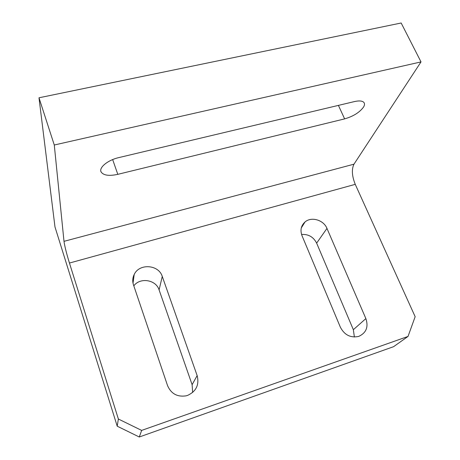 <?xml version="1.0" encoding="UTF-8"?>
<svg xmlns="http://www.w3.org/2000/svg" width="460" height="460" viewBox="0 0 460 460"><rect width="100%" height="100%" fill="white"/><g stroke="black" fill="none" stroke-linecap="round" stroke-linejoin="round"><path stroke-width="0.69" d="M363.596 106.984C364.717 105.047 364.803 103.511 363.837 102.373C362.256 100.803 359.122 100.539 354.43 101.579L118.749 157.613C107.916 160.04 98.722 167.589 101.068 171.896C103.414 175.415 108.991 176.226 117.8 174.34L344.632 118.881C353.349 116.34 359.668 112.378 363.596 106.984M187.559 395.41C196.219 391.391 199.416 384.784 197.15 375.601L162.265 276.431C158.717 264.552 139.288 263.131 134.188 274.505C132.566 277.834 132.325 281.273 133.469 284.832L167.549 385.606C171.091 393.72 177.255 397.135 186.035 395.853L187.559 395.41M192.648 392.495L192.113 384.675L159.091 289.898C156.02 279.697 140.168 277.104 133.808 285.844M358.909 336.317C366.286 332.816 368.609 326.91 365.872 318.596L326.962 228.407C323.633 219.96 311.351 216.344 305.009 221.979C301.018 225.636 300.018 230.201 302.007 235.681L340.371 327.215C344.419 334.914 350.428 338.002 358.403 336.484L358.909 336.317M354.384 337.019L353.349 329.699L316.635 243.133C313.45 236.929 308.424 234.042 301.565 234.473M54.987 226.964L38.991 97.784L54.28 145.009L63.997 241.333L353.976 164.18C351.497 169.297 351.923 176.019 355.252 184.345L415.156 316.698L408.02 336.438L141.645 430.405L139.282 437L117.214 426.196L54.987 226.964M54.28 145.009L421.009 61.91L401.166 23L38.991 97.784M421.009 61.91L353.976 164.18M355.252 184.345L69.443 263.045L118.37 419.014L141.645 430.405M408.02 336.438L393.57 346.69L139.282 437M117.214 426.196L118.37 419.014M69.443 263.045C66.499 253.425 64.688 246.186 63.997 241.333M192.113 384.675L197.15 375.601M353.349 329.699L365.872 318.596M316.635 243.133L326.962 228.407M159.091 289.898L162.265 276.431M112.66 159.574L117.8 174.34M338.41 105.392L344.632 118.881M301.288 227.953L305.009 221.979M133.02 283.159L134.188 274.505M100.855 171.275L101.068 171.896"/></g></svg>
